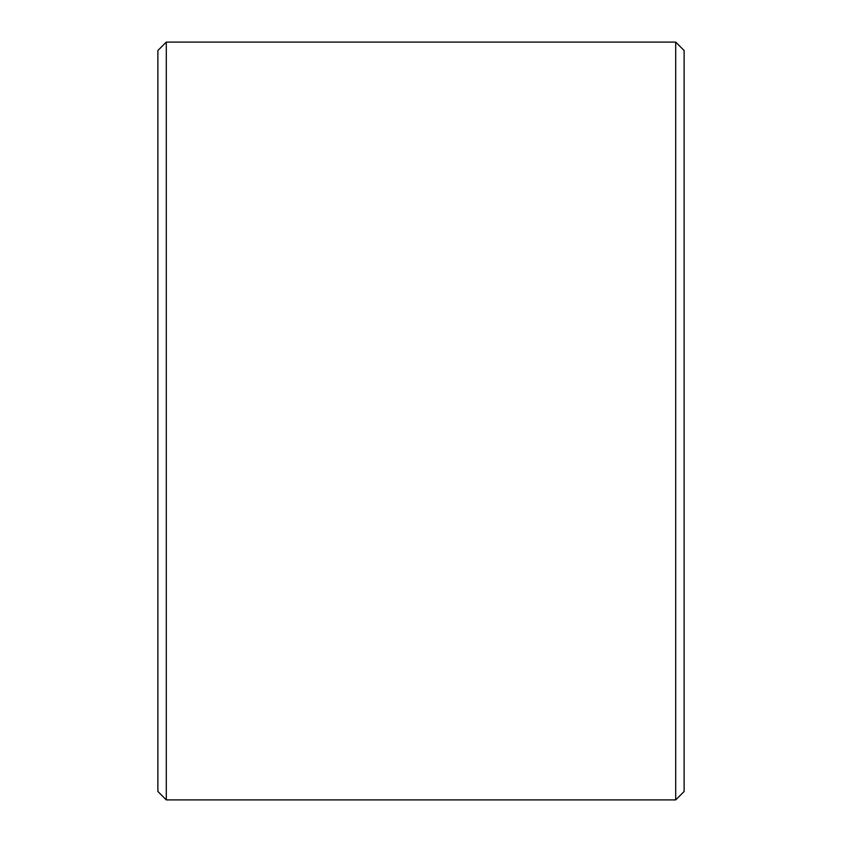 <?xml version="1.0" encoding="UTF-8"?>
<svg xmlns="http://www.w3.org/2000/svg" width="842" height="842" viewBox="0 0 842 842"><rect width="100%" height="100%" fill="white"/><g stroke="black" fill="none" stroke-linecap="round" stroke-linejoin="round"><path stroke-width="1.26" d="M157.875 791.48L157.875 50.52L166.295 42.1L166.295 799.9L157.875 791.48M675.705 42.1L684.125 50.52L684.125 791.48L675.705 799.9L675.705 42.1L166.295 42.1M675.705 799.9L166.295 799.9"/></g></svg>
